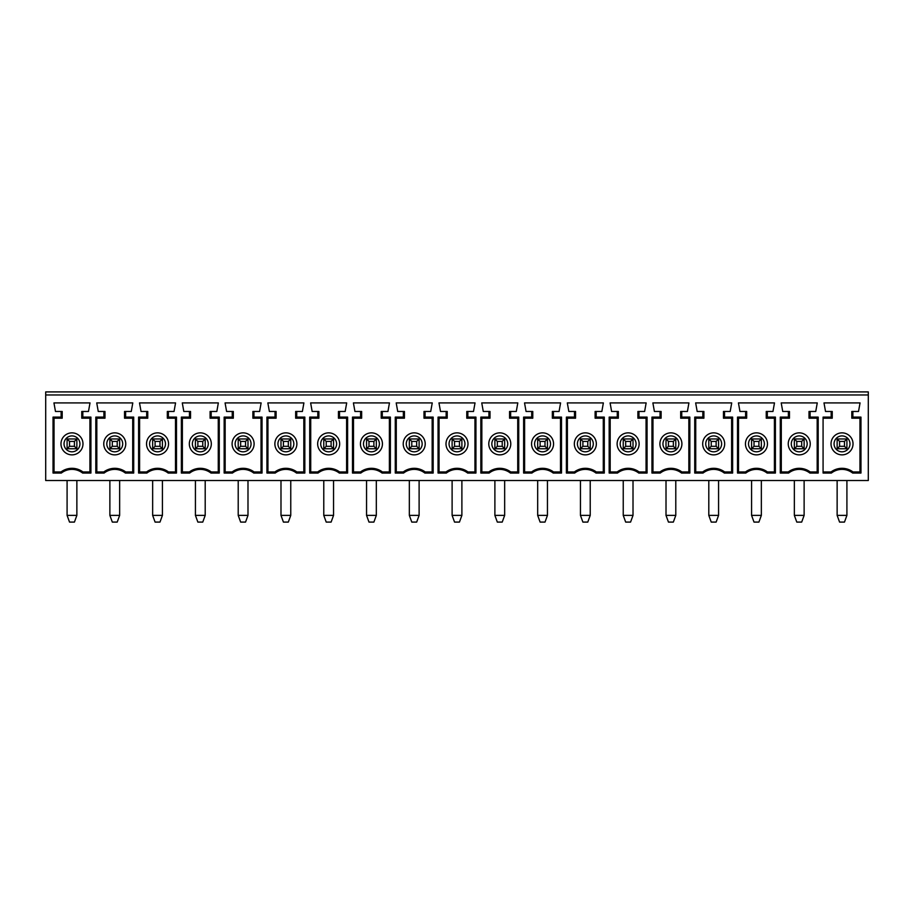 <?xml version="1.0" encoding="UTF-8"?>
<svg xmlns="http://www.w3.org/2000/svg" width="914" height="914" viewBox="0 0 914 914"><rect width="100%" height="100%" fill="white"/><g stroke="black" fill="none" stroke-linecap="round" stroke-linejoin="round"><path stroke-width="1.37" d="M82.831 411.471L82.831 417.115L90.92 417.115L90.852 418.189L81.757 418.189L81.757 411.471L88.475 411.471L90.006 402.914L53.949 402.914L55.48 411.471L61.124 411.471L61.124 417.115L62.198 418.189L53.103 418.189L53.035 417.115L61.124 417.115M666.009 515.37L675.789 515.37L673.344 522.088L668.454 522.088L666.009 515.37L666.009 480.524M673.344 441.416L675.789 438.971L675.789 448.751L673.344 446.306L673.344 441.416L668.454 441.416L668.454 446.306L666.009 448.751L666.009 438.971L668.454 441.416M675.789 448.751L666.009 448.751M668.454 446.306L673.344 446.306M666.009 438.971L675.789 438.971M680.679 418.189L680.679 411.471L681.753 411.471L681.753 417.115L689.841 417.115L689.773 418.189L680.679 418.189L681.753 417.115M661.119 411.471L661.119 418.189L652.025 418.189L651.956 417.115L660.045 417.115L660.045 411.471L661.119 411.471M660.045 411.471L654.401 411.471L652.87 402.914L688.928 402.914L687.397 411.471L681.753 411.471M651.956 473.052L652.025 471.978L659.897 471.978L660.262 473.052L651.956 473.052L651.956 417.115M652.962 418.189L652.962 471.978M688.848 471.978L688.848 418.189M868.3 394.974L868.3 391.912L45.7 391.912L45.7 394.974L868.3 394.974L868.3 480.524L45.7 480.524L45.7 394.974M659.897 443.861A11.002 11.002 0 0 1 670.899 432.859A11.002 11.002 0 0 1 681.901 443.861A11.002 11.002 0 0 1 670.899 454.864A11.002 11.002 0 0 1 659.897 443.861M689.841 417.115L689.841 473.052L681.536 473.052A17.252 17.252 0 0 0 660.262 473.052M681.536 473.052L681.901 471.978L689.773 471.978L689.841 473.052M659.897 471.978A18.337 18.337 0 0 1 681.901 471.978M617.27 411.471L611.615 411.471L610.095 402.914L646.152 402.914L644.621 411.471L638.977 411.471L638.977 417.115L647.066 417.115L647.066 473.052L638.76 473.052A17.252 17.252 0 0 0 617.487 473.052L609.17 473.052L609.17 417.115L617.27 417.115L617.27 411.471L618.344 411.471L618.344 418.189L609.25 418.189L609.17 417.115M745.607 411.471L739.963 411.471L738.432 402.914L774.489 402.914L772.958 411.471L767.314 411.471L767.314 417.115L775.403 417.115L775.403 473.052L767.097 473.052A17.252 17.252 0 0 0 745.824 473.052L737.518 473.052L737.518 417.115L745.607 417.115L745.607 411.471L746.681 411.471L746.681 418.189L737.587 418.189L737.518 417.115M702.82 411.471L697.176 411.471L695.657 402.914L731.714 402.914L730.183 411.471L724.539 411.471L724.539 417.115L732.628 417.115L732.628 473.052L724.311 473.052A17.252 17.252 0 0 0 703.049 473.052L694.731 473.052L694.731 417.115L702.82 417.115L702.82 411.471L703.906 411.471L703.906 418.189L694.811 418.189L694.731 417.115M852.876 417.115L860.965 417.115L860.965 473.052L852.659 473.052A17.252 17.252 0 0 0 831.386 473.052L823.08 473.052L823.08 417.115L831.169 417.115L831.169 411.471L825.525 411.471L823.994 402.914L860.051 402.914L858.52 411.471L852.876 411.471L852.876 417.115L851.802 418.189L851.802 411.471L852.876 411.471M788.382 411.471L782.738 411.471L781.207 402.914L817.265 402.914L815.745 411.471L810.101 411.471L810.101 417.115L818.19 417.115L818.19 473.052L809.873 473.052A17.252 17.252 0 0 0 788.611 473.052L780.293 473.052L780.293 417.115L788.382 417.115L788.382 411.471L789.468 411.471L789.468 418.189L780.373 418.189L780.293 417.115M574.483 411.471L568.839 411.471L567.308 402.914L603.366 402.914L601.846 411.471L596.191 411.471L596.191 417.115L604.291 417.115L604.291 473.052L595.974 473.052A17.252 17.252 0 0 0 574.7 473.052L566.394 473.052L566.394 417.115L574.483 417.115L574.483 411.471L575.557 411.471L575.557 418.189L566.463 418.189L566.394 417.115M531.708 411.471L526.064 411.471L524.533 402.914L560.59 402.914L559.06 411.471L553.416 411.471L553.416 417.115L561.504 417.115L561.504 473.052L553.198 473.052A17.252 17.252 0 0 0 531.925 473.052L523.619 473.052L523.619 417.115L531.708 417.115L531.708 411.471L532.782 411.471L532.782 418.189L523.688 418.189L523.619 417.115M488.921 411.471L483.278 411.471L481.747 402.914L517.804 402.914L516.284 411.471L510.64 411.471L510.64 417.115L518.729 417.115L518.729 473.052L510.412 473.052A17.252 17.252 0 0 0 489.15 473.052L480.833 473.052L480.833 417.115L488.921 417.115L488.921 411.471L490.007 411.471L490.007 418.189L480.913 418.189L480.833 417.115M446.146 411.471L440.502 411.471L438.971 402.914L475.029 402.914L473.498 411.471L467.854 411.471L467.854 417.115L475.943 417.115L475.943 473.052L467.637 473.052A17.252 17.252 0 0 0 446.363 473.052L438.057 473.052L438.057 417.115L446.146 417.115L446.146 411.471L447.22 411.471L447.22 418.189L438.126 418.189L438.057 417.115M403.36 411.471L397.716 411.471L396.196 402.914L432.253 402.914L430.723 411.471L425.079 411.471L425.079 417.115L433.167 417.115L433.167 473.052L424.85 473.052A17.252 17.252 0 0 0 403.588 473.052L395.271 473.052L395.271 417.115L403.36 417.115L403.36 411.471L404.445 411.471L404.445 418.189L395.351 418.189L395.271 417.115M360.584 411.471L354.94 411.471L353.41 402.914L389.467 402.914L387.936 411.471L382.292 411.471L382.292 417.115L390.381 417.115L390.381 473.052L382.075 473.052A17.252 17.252 0 0 0 360.802 473.052L352.496 473.052L352.496 417.115L360.584 417.115L360.584 411.471L361.658 411.471L361.658 418.189L352.564 418.189L352.496 417.115M317.809 411.471L312.154 411.471L310.634 402.914L346.692 402.914L345.161 411.471L339.517 411.471L339.517 417.115L347.606 417.115L347.606 473.052L339.3 473.052A17.252 17.252 0 0 0 318.026 473.052L309.709 473.052L309.709 417.115L317.809 417.115L317.809 411.471L318.883 411.471L318.883 418.189L309.789 418.189L309.709 417.115M275.023 411.471L269.379 411.471L267.848 402.914L303.905 402.914L302.385 411.471L296.73 411.471L296.73 417.115L304.83 417.115L304.83 473.052L296.513 473.052A17.252 17.252 0 0 0 275.24 473.052L266.934 473.052L266.934 417.115L275.023 417.115L275.023 411.471L276.097 411.471L276.097 418.189L267.002 418.189L266.934 417.115M232.247 411.471L226.603 411.471L225.073 402.914L261.13 402.914L259.599 411.471L253.955 411.471L253.955 417.115L262.044 417.115L262.044 473.052L253.738 473.052A17.252 17.252 0 0 0 232.464 473.052L224.159 473.052L224.159 417.115L232.247 417.115L232.247 411.471L233.321 411.471L233.321 418.189L224.227 418.189L224.159 417.115M189.461 411.471L183.817 411.471L182.286 402.914L218.343 402.914L216.824 411.471L211.18 411.471L211.18 417.115L219.269 417.115L219.269 473.052L210.951 473.052A17.252 17.252 0 0 0 189.689 473.052L181.372 473.052L181.372 417.115L189.461 417.115L189.461 411.471L190.546 411.471L190.546 418.189L181.452 418.189L181.372 417.115M146.686 411.471L141.042 411.471L139.511 402.914L175.568 402.914L174.037 411.471L168.393 411.471L168.393 417.115L176.482 417.115L176.482 473.052L168.176 473.052A17.252 17.252 0 0 0 146.903 473.052L138.597 473.052L138.597 417.115L146.686 417.115L146.686 411.471L147.76 411.471L147.76 418.189L138.665 418.189L138.597 417.115M125.618 417.115L133.707 417.115L133.627 418.189L124.533 418.189L125.618 417.115L125.618 411.471L131.262 411.471L132.793 402.914L96.735 402.914L98.255 411.471L104.984 411.471L104.984 418.189L95.89 418.189L95.81 417.115L103.899 417.115L103.899 411.471M133.707 417.115L133.707 473.052L125.389 473.052A17.252 17.252 0 0 0 104.127 473.052L95.81 473.052L95.81 417.115M90.92 417.115L90.92 473.052L82.614 473.052A17.252 17.252 0 0 0 61.341 473.052L53.035 473.052L53.035 417.115M660.045 417.115L661.119 418.189M675.789 515.37L675.789 480.524M860.965 417.115L860.897 418.189L851.802 418.189M852.659 473.052L853.025 471.978L860.897 471.978L860.965 473.052M823.08 471.978L831.02 471.978L831.386 473.052M831.169 417.115L832.243 418.189L823.08 418.189M831.169 411.471L832.243 411.471L832.243 418.189M859.96 471.978L859.96 418.189M831.02 443.861A11.002 11.002 0 0 1 842.023 432.859A11.002 11.002 0 0 1 853.025 443.861A11.002 11.002 0 0 1 842.023 454.864A11.002 11.002 0 0 1 831.02 443.861M831.02 471.978A18.337 18.337 0 0 1 853.025 471.978M837.133 515.37L839.578 522.088L844.467 522.088L846.912 515.37L837.133 515.37L837.133 480.524M844.467 441.416L839.578 441.416L839.578 446.306L837.133 448.751L837.133 438.971L846.912 438.971L846.912 448.751L844.467 446.306L844.467 441.416L846.912 438.971M846.912 515.37L846.912 480.524M839.578 446.306L844.467 446.306M837.133 438.971L839.578 441.416M846.912 448.751L837.133 448.751M737.518 473.052L737.587 471.978L745.458 471.978L745.824 473.052M738.512 418.189L738.512 471.978M745.458 443.861A11.002 11.002 0 0 1 756.461 432.859A11.002 11.002 0 0 1 767.463 443.861A11.002 11.002 0 0 1 756.461 454.864A11.002 11.002 0 0 1 745.458 443.861M745.458 471.978A18.337 18.337 0 0 1 767.463 471.978L775.335 471.978L775.403 473.052M745.607 417.115L746.681 418.189M767.097 473.052L767.463 471.978M774.409 471.978L774.409 418.189M751.571 515.37L754.016 522.088L758.906 522.088L761.351 515.37L751.571 515.37L751.571 480.524M758.906 441.416L754.016 441.416L754.016 446.306L751.571 448.751L751.571 438.971L761.351 438.971L761.351 448.751L758.906 446.306L758.906 441.416L761.351 438.971M761.351 515.37L761.351 480.524M754.016 446.306L758.906 446.306M751.571 438.971L754.016 441.416M761.351 448.751L751.571 448.751M775.403 417.115L775.335 418.189L766.24 418.189L767.314 417.115M767.314 411.471L766.24 411.471L766.24 418.189M694.731 473.052L694.811 471.978L702.683 471.978L703.049 473.052M695.737 418.189L695.737 471.978M702.683 443.861A11.002 11.002 0 0 1 713.685 432.859A11.002 11.002 0 0 1 724.676 443.861A11.002 11.002 0 0 1 713.685 454.864A11.002 11.002 0 0 1 702.683 443.861M702.683 471.978A18.337 18.337 0 0 1 724.676 471.978L732.548 471.978L732.628 473.052M702.82 417.115L703.906 418.189M724.311 473.052L724.676 471.978M731.623 471.978L731.623 418.189M708.796 515.37L711.241 522.088L716.13 522.088L718.575 515.37L708.796 515.37L708.796 480.524M716.13 441.416L711.241 441.416L711.241 446.306L708.796 448.751L708.796 438.971L718.575 438.971L718.575 448.751L716.13 446.306L716.13 441.416L718.575 438.971M718.575 515.37L718.575 480.524M711.241 446.306L716.13 446.306M708.796 438.971L711.241 441.416M718.575 448.751L708.796 448.751M732.628 417.115L732.548 418.189L723.454 418.189L724.539 417.115M724.539 411.471L723.454 411.471L723.454 418.189M781.299 418.189L781.299 471.978M817.185 471.978L817.185 418.189M818.19 417.115L818.11 418.189L809.016 418.189L810.101 417.115M818.19 473.052L818.11 471.978L810.238 471.978L809.873 473.052M780.293 473.052L780.373 471.978L788.245 471.978L788.611 473.052M788.245 471.978A18.337 18.337 0 0 1 810.238 471.978M788.382 417.115L789.468 418.189M799.236 454.864A11.002 11.002 0 0 1 788.245 443.861A11.002 11.002 0 0 1 799.236 432.859A11.002 11.002 0 0 1 810.238 443.861A11.002 11.002 0 0 1 799.236 454.864M794.346 515.37L796.791 522.088L801.681 522.088L804.126 515.37L794.346 515.37L794.346 480.524M801.681 441.416L796.791 441.416L796.791 446.306L794.346 448.751L794.346 438.971L804.126 438.971L804.126 448.751L801.681 446.306L801.681 441.416L804.126 438.971M804.126 515.37L804.126 480.524M796.791 446.306L801.681 446.306M794.346 438.971L796.791 441.416M804.126 448.751L794.346 448.751M810.101 411.471L809.016 411.471L809.016 418.189M609.17 473.052L609.25 471.978L617.121 471.978L617.487 473.052M610.175 418.189L610.175 471.978M617.121 443.861A11.002 11.002 0 0 1 628.124 432.859A11.002 11.002 0 0 1 639.126 443.861A11.002 11.002 0 0 1 628.124 454.864A11.002 11.002 0 0 1 617.121 443.861M617.121 471.978A18.337 18.337 0 0 1 639.126 471.978L646.998 471.978L647.066 473.052M617.27 417.115L618.344 418.189M638.76 473.052L639.126 471.978M646.061 471.978L646.061 418.189M623.234 515.37L625.679 522.088L630.569 522.088L633.014 515.37L623.234 515.37L623.234 480.524M630.569 441.416L625.679 441.416L625.679 446.306L623.234 448.751L623.234 438.971L633.014 438.971L633.014 448.751L630.569 446.306L630.569 441.416L633.014 438.971M633.014 515.37L633.014 480.524M625.679 446.306L630.569 446.306M623.234 438.971L625.679 441.416M633.014 448.751L623.234 448.751M647.066 417.115L646.998 418.189L637.903 418.189L638.977 417.115M638.977 411.471L637.903 411.471L637.903 418.189M566.394 473.052L566.463 471.978L574.335 471.978L574.7 473.052M567.4 418.189L567.4 471.978M574.335 443.861A11.002 11.002 0 0 1 585.337 432.859A11.002 11.002 0 0 1 596.339 443.861A11.002 11.002 0 0 1 585.337 454.864A11.002 11.002 0 0 1 574.335 443.861M574.335 471.978A18.337 18.337 0 0 1 596.339 471.978L604.211 471.978L604.291 473.052M574.483 417.115L575.557 418.189M595.974 473.052L596.339 471.978M603.286 471.978L603.286 418.189M580.447 515.37L582.892 522.088L587.782 522.088L590.227 515.37L580.447 515.37L580.447 480.524M587.782 441.416L582.892 441.416L582.892 446.306L580.447 448.751L580.447 438.971L590.227 438.971L590.227 448.751L587.782 446.306L587.782 441.416L590.227 438.971M590.227 515.37L590.227 480.524M582.892 446.306L587.782 446.306M580.447 438.971L582.892 441.416M590.227 448.751L580.447 448.751M604.291 417.115L604.211 418.189L595.117 418.189L596.191 417.115M596.191 411.471L595.117 411.471L595.117 418.189M523.619 473.052L523.688 471.978L531.56 471.978L531.925 473.052M524.613 418.189L524.613 471.978M531.56 443.861A11.002 11.002 0 0 1 542.562 432.859A11.002 11.002 0 0 1 553.564 443.861A11.002 11.002 0 0 1 542.562 454.864A11.002 11.002 0 0 1 531.56 443.861M531.56 471.978A18.337 18.337 0 0 1 553.564 471.978L561.436 471.978L561.504 473.052M531.708 417.115L532.782 418.189M553.198 473.052L553.564 471.978M560.499 471.978L560.499 418.189M537.672 515.37L540.117 522.088L545.007 522.088L547.452 515.37L537.672 515.37L537.672 480.524M545.007 441.416L540.117 441.416L540.117 446.306L537.672 448.751L537.672 438.971L547.452 438.971L547.452 448.751L545.007 446.306L545.007 441.416L547.452 438.971M547.452 515.37L547.452 480.524M540.117 446.306L545.007 446.306M537.672 438.971L540.117 441.416M547.452 448.751L537.672 448.751M561.504 417.115L561.436 418.189L552.342 418.189L553.416 417.115M553.416 411.471L552.342 411.471L552.342 418.189M480.833 473.052L480.913 471.978L488.784 471.978L489.15 473.052M481.838 418.189L481.838 471.978M488.784 443.861A11.002 11.002 0 0 1 499.775 432.859A11.002 11.002 0 0 1 510.777 443.861A11.002 11.002 0 0 1 499.775 454.864A11.002 11.002 0 0 1 488.784 443.861M488.784 471.978A18.337 18.337 0 0 1 510.777 471.978L518.649 471.978L518.729 473.052M488.921 417.115L490.007 418.189M510.412 473.052L510.777 471.978M517.724 471.978L517.724 418.189M494.885 515.37L497.33 522.088L502.22 522.088L504.665 515.37L494.885 515.37L494.885 480.524M502.22 441.416L497.33 441.416L497.33 446.306L494.885 448.751L494.885 438.971L504.665 438.971L504.665 448.751L502.22 446.306L502.22 441.416L504.665 438.971M504.665 515.37L504.665 480.524M497.33 446.306L502.22 446.306M494.885 438.971L497.33 441.416M504.665 448.751L494.885 448.751M518.729 417.115L518.649 418.189L509.555 418.189L510.64 417.115M510.64 411.471L509.555 411.471L509.555 418.189M438.057 473.052L438.126 471.978L445.998 471.978L446.363 473.052M439.051 418.189L439.051 471.978M445.998 443.861A11.002 11.002 0 0 1 457 432.859A11.002 11.002 0 0 1 468.002 443.861A11.002 11.002 0 0 1 457 454.864A11.002 11.002 0 0 1 445.998 443.861M445.998 471.978A18.337 18.337 0 0 1 468.002 471.978L475.874 471.978L475.943 473.052M446.146 417.115L447.22 418.189M467.637 473.052L468.002 471.978M474.949 471.978L474.949 418.189M452.11 515.37L454.555 522.088L459.445 522.088L461.89 515.37L452.11 515.37L452.11 480.524M459.445 441.416L454.555 441.416L454.555 446.306L452.11 448.751L452.11 438.971L461.89 438.971L461.89 448.751L459.445 446.306L459.445 441.416L461.89 438.971M461.89 515.37L461.89 480.524M454.555 446.306L459.445 446.306M452.11 438.971L454.555 441.416M461.89 448.751L452.11 448.751M475.943 417.115L475.874 418.189L466.78 418.189L467.854 417.115M467.854 411.471L466.78 411.471L466.78 418.189M395.271 473.052L395.351 471.978L403.223 471.978L403.588 473.052M396.276 418.189L396.276 471.978M403.223 443.861A11.002 11.002 0 0 1 414.225 432.859A11.002 11.002 0 0 1 425.216 443.861A11.002 11.002 0 0 1 414.225 454.864A11.002 11.002 0 0 1 403.223 443.861M403.223 471.978A18.337 18.337 0 0 1 425.216 471.978L433.087 471.978L433.167 473.052M403.36 417.115L404.445 418.189M424.85 473.052L425.216 471.978M432.162 471.978L432.162 418.189M409.335 515.37L411.78 522.088L416.67 522.088L419.115 515.37L409.335 515.37L409.335 480.524M416.67 441.416L411.78 441.416L411.78 446.306L409.335 448.751L409.335 438.971L419.115 438.971L419.115 448.751L416.67 446.306L416.67 441.416L419.115 438.971M419.115 515.37L419.115 480.524M411.78 446.306L416.67 446.306M409.335 438.971L411.78 441.416M419.115 448.751L409.335 448.751M433.167 417.115L433.087 418.189L423.993 418.189L425.079 417.115M425.079 411.471L423.993 411.471L423.993 418.189M352.496 473.052L352.564 471.978L360.436 471.978L360.802 473.052M353.501 418.189L353.501 471.978M360.436 443.861A11.002 11.002 0 0 1 371.438 432.859A11.002 11.002 0 0 1 382.44 443.861A11.002 11.002 0 0 1 371.438 454.864A11.002 11.002 0 0 1 360.436 443.861M360.436 471.978A18.337 18.337 0 0 1 382.44 471.978L390.312 471.978L390.381 473.052M360.584 417.115L361.658 418.189M382.075 473.052L382.44 471.978M389.387 471.978L389.387 418.189M366.548 515.37L368.993 522.088L373.883 522.088L376.328 515.37L366.548 515.37L366.548 480.524M373.883 441.416L368.993 441.416L368.993 446.306L366.548 448.751L366.548 438.971L376.328 438.971L376.328 448.751L373.883 446.306L373.883 441.416L376.328 438.971M376.328 515.37L376.328 480.524M368.993 446.306L373.883 446.306M366.548 438.971L368.993 441.416M376.328 448.751L366.548 448.751M390.381 417.115L390.312 418.189L381.218 418.189L382.292 417.115M382.292 411.471L381.218 411.471L381.218 418.189M309.709 473.052L309.789 471.978L317.661 471.978L318.026 473.052M310.714 418.189L310.714 471.978M317.661 443.861A11.002 11.002 0 0 1 328.663 432.859A11.002 11.002 0 0 1 339.665 443.861A11.002 11.002 0 0 1 328.663 454.864A11.002 11.002 0 0 1 317.661 443.861M317.661 471.978A18.337 18.337 0 0 1 339.665 471.978L347.537 471.978L347.606 473.052M317.809 417.115L318.883 418.189M339.3 473.052L339.665 471.978M346.6 471.978L346.6 418.189M323.773 515.37L326.218 522.088L331.108 522.088L333.553 515.37L323.773 515.37L323.773 480.524M331.108 441.416L326.218 441.416L326.218 446.306L323.773 448.751L323.773 438.971L333.553 438.971L333.553 448.751L331.108 446.306L331.108 441.416L333.553 438.971M333.553 515.37L333.553 480.524M326.218 446.306L331.108 446.306M323.773 438.971L326.218 441.416M333.553 448.751L323.773 448.751M347.606 417.115L347.537 418.189L338.443 418.189L339.517 417.115M339.517 411.471L338.443 411.471L338.443 418.189M266.934 473.052L267.002 471.978L274.874 471.978L275.24 473.052M267.939 418.189L267.939 471.978M274.874 443.861A11.002 11.002 0 0 1 285.876 432.859A11.002 11.002 0 0 1 296.879 443.861A11.002 11.002 0 0 1 285.876 454.864A11.002 11.002 0 0 1 274.874 443.861M274.874 471.978A18.337 18.337 0 0 1 296.879 471.978L304.75 471.978L304.83 473.052M275.023 417.115L276.097 418.189M296.513 473.052L296.879 471.978M303.825 471.978L303.825 418.189M280.986 515.37L283.431 522.088L288.321 522.088L290.766 515.37L280.986 515.37L280.986 480.524M288.321 441.416L283.431 441.416L283.431 446.306L280.986 448.751L280.986 438.971L290.766 438.971L290.766 448.751L288.321 446.306L288.321 441.416L290.766 438.971M290.766 515.37L290.766 480.524M283.431 446.306L288.321 446.306M280.986 438.971L283.431 441.416M290.766 448.751L280.986 448.751M304.83 417.115L304.75 418.189L295.656 418.189L296.73 417.115M296.73 411.471L295.656 411.471L295.656 418.189M224.159 473.052L224.227 471.978L232.099 471.978L232.464 473.052M225.152 418.189L225.152 471.978M232.099 443.861A11.002 11.002 0 0 1 243.101 432.859A11.002 11.002 0 0 1 254.103 443.861A11.002 11.002 0 0 1 243.101 454.864A11.002 11.002 0 0 1 232.099 443.861M232.099 471.978A18.337 18.337 0 0 1 254.103 471.978L261.975 471.978L262.044 473.052M232.247 417.115L233.321 418.189M253.738 473.052L254.103 471.978M261.038 471.978L261.038 418.189M238.211 515.37L240.656 522.088L245.546 522.088L247.991 515.37L238.211 515.37L238.211 480.524M245.546 441.416L240.656 441.416L240.656 446.306L238.211 448.751L238.211 438.971L247.991 438.971L247.991 448.751L245.546 446.306L245.546 441.416L247.991 438.971M247.991 515.37L247.991 480.524M240.656 446.306L245.546 446.306M238.211 438.971L240.656 441.416M247.991 448.751L238.211 448.751M262.044 417.115L261.975 418.189L252.881 418.189L253.955 417.115M253.955 411.471L252.881 411.471L252.881 418.189M181.372 473.052L181.452 471.978L189.324 471.978L189.689 473.052M182.377 418.189L182.377 471.978M189.324 443.861A11.002 11.002 0 0 1 200.315 432.859A11.002 11.002 0 0 1 211.317 443.861A11.002 11.002 0 0 1 200.315 454.864A11.002 11.002 0 0 1 189.324 443.861M189.324 471.978A18.337 18.337 0 0 1 211.317 471.978L219.189 471.978L219.269 473.052M189.461 417.115L190.546 418.189M210.951 473.052L211.317 471.978M218.263 471.978L218.263 418.189M195.425 515.37L197.87 522.088L202.759 522.088L205.204 515.37L195.425 515.37L195.425 480.524M202.759 441.416L197.87 441.416L197.87 446.306L195.425 448.751L195.425 438.971L205.204 438.971L205.204 448.751L202.759 446.306L202.759 441.416L205.204 438.971M205.204 515.37L205.204 480.524M197.87 446.306L202.759 446.306M195.425 438.971L197.87 441.416M205.204 448.751L195.425 448.751M219.269 417.115L219.189 418.189L210.094 418.189L211.18 417.115M211.18 411.471L210.094 411.471L210.094 418.189M138.597 473.052L138.665 471.978L146.537 471.978L146.903 473.052M139.591 418.189L139.591 471.978M146.537 443.861A11.002 11.002 0 0 1 157.539 432.859A11.002 11.002 0 0 1 168.542 443.861A11.002 11.002 0 0 1 157.539 454.864A11.002 11.002 0 0 1 146.537 443.861M146.537 471.978A18.337 18.337 0 0 1 168.542 471.978L176.413 471.978L176.482 473.052M146.686 417.115L147.76 418.189M168.176 473.052L168.542 471.978M175.488 471.978L175.488 418.189M152.649 515.37L155.094 522.088L159.984 522.088L162.429 515.37L152.649 515.37L152.649 480.524M159.984 441.416L155.094 441.416L155.094 446.306L152.649 448.751L152.649 438.971L162.429 438.971L162.429 448.751L159.984 446.306L159.984 441.416L162.429 438.971M162.429 515.37L162.429 480.524M155.094 446.306L159.984 446.306M152.649 438.971L155.094 441.416M162.429 448.751L152.649 448.751M176.482 417.115L176.413 418.189L167.319 418.189L168.393 417.115M168.393 411.471L167.319 411.471L167.319 418.189M95.81 473.052L95.89 471.978L103.762 471.978L104.127 473.052M103.762 443.861A11.002 11.002 0 0 1 114.764 432.859A11.002 11.002 0 0 1 125.755 443.861A11.002 11.002 0 0 1 114.764 454.864A11.002 11.002 0 0 1 103.762 443.861M103.762 471.978A18.337 18.337 0 0 1 125.755 471.978L133.627 471.978L133.707 473.052M103.899 417.115L104.984 418.189M125.389 473.052L125.755 471.978M96.815 418.189L96.815 471.978M132.701 471.978L132.701 418.189M109.874 515.37L112.319 522.088L117.209 522.088L119.654 515.37L109.874 515.37L109.874 480.524M117.209 441.416L112.319 441.416L112.319 446.306L109.874 448.751L109.874 438.971L119.654 438.971L119.654 448.751L117.209 446.306L117.209 441.416L119.654 438.971M119.654 515.37L119.654 480.524M112.319 446.306L117.209 446.306M109.874 438.971L112.319 441.416M119.654 448.751L109.874 448.751M125.618 411.471L124.533 411.471L124.533 418.189M53.035 473.052L53.103 471.978L60.975 471.978L61.341 473.052M54.04 418.189L54.04 471.978M89.926 471.978L89.926 418.189M61.124 411.471L62.198 411.471L62.198 418.189M60.975 443.861A11.002 11.002 0 0 1 71.978 432.859A11.002 11.002 0 0 1 82.98 443.861A11.002 11.002 0 0 1 71.978 454.864A11.002 11.002 0 0 1 60.975 443.861M60.975 471.978A18.337 18.337 0 0 1 82.98 471.978L90.852 471.978L90.92 473.052M82.614 473.052L82.98 471.978M67.088 515.37L69.533 522.088L74.422 522.088L76.867 515.37L67.088 515.37L67.088 480.524M74.422 441.416L69.533 441.416L69.533 446.306L67.088 448.751L67.088 438.971L76.867 438.971L76.867 448.751L74.422 446.306L74.422 441.416L76.867 438.971M76.867 515.37L76.867 480.524M69.533 446.306L74.422 446.306M67.088 438.971L69.533 441.416M76.867 448.751L67.088 448.751M81.757 418.189L82.831 417.115M662.958 443.861A7.94 7.94 0 0 0 674.875 450.739A7.94 7.94 0 0 0 674.875 436.983A7.94 7.94 0 0 0 662.958 443.861M834.071 443.861A7.94 7.94 0 0 0 845.998 450.739A7.94 7.94 0 0 0 845.998 436.983A7.94 7.94 0 0 0 834.071 443.861M748.52 443.861A7.94 7.94 0 0 0 760.437 450.739A7.94 7.94 0 0 0 760.437 436.983A7.94 7.94 0 0 0 748.52 443.861M705.734 443.861A7.94 7.94 0 0 0 717.65 450.739A7.94 7.94 0 0 0 717.65 436.983A7.94 7.94 0 0 0 705.734 443.861M791.296 443.861A7.94 7.94 0 0 0 803.212 450.739A7.94 7.94 0 0 0 803.212 436.983A7.94 7.94 0 0 0 791.296 443.861M620.172 443.861A7.94 7.94 0 0 0 632.088 450.739A7.94 7.94 0 0 0 632.088 436.983A7.94 7.94 0 0 0 620.172 443.861M577.397 443.861A7.94 7.94 0 0 0 589.313 450.739A7.94 7.94 0 0 0 589.313 436.983A7.94 7.94 0 0 0 577.397 443.861M534.61 443.861A7.94 7.94 0 0 0 546.538 450.739A7.94 7.94 0 0 0 546.538 436.983A7.94 7.94 0 0 0 534.61 443.861M491.835 443.861A7.94 7.94 0 0 0 503.751 450.739A7.94 7.94 0 0 0 503.751 436.983A7.94 7.94 0 0 0 491.835 443.861M449.06 443.861A7.94 7.94 0 0 0 460.976 450.739A7.94 7.94 0 0 0 460.976 436.983A7.94 7.94 0 0 0 449.06 443.861M406.273 443.861A7.94 7.94 0 0 0 418.189 450.739A7.94 7.94 0 0 0 418.189 436.983A7.94 7.94 0 0 0 406.273 443.861M363.498 443.861A7.94 7.94 0 0 0 375.414 450.739A7.94 7.94 0 0 0 375.414 436.983A7.94 7.94 0 0 0 363.498 443.861M320.711 443.861A7.94 7.94 0 0 0 332.627 450.739A7.94 7.94 0 0 0 332.627 436.983A7.94 7.94 0 0 0 320.711 443.861M277.936 443.861A7.94 7.94 0 0 0 289.852 450.739A7.94 7.94 0 0 0 289.852 436.983A7.94 7.94 0 0 0 277.936 443.861M235.149 443.861A7.94 7.94 0 0 0 247.077 450.739A7.94 7.94 0 0 0 247.077 436.983A7.94 7.94 0 0 0 235.149 443.861M192.374 443.861A7.94 7.94 0 0 0 204.29 450.739A7.94 7.94 0 0 0 204.29 436.983A7.94 7.94 0 0 0 192.374 443.861M149.599 443.861A7.94 7.94 0 0 0 161.515 450.739A7.94 7.94 0 0 0 161.515 436.983A7.94 7.94 0 0 0 149.599 443.861M106.812 443.861A7.94 7.94 0 0 0 118.729 450.739A7.94 7.94 0 0 0 118.729 436.983A7.94 7.94 0 0 0 106.812 443.861M64.037 443.861A7.94 7.94 0 0 0 75.953 450.739A7.94 7.94 0 0 0 75.953 436.983A7.94 7.94 0 0 0 64.037 443.861"/></g></svg>
